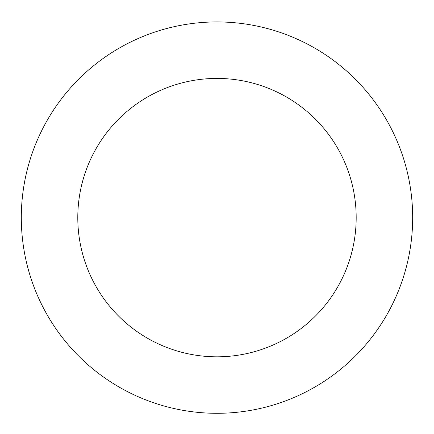 <?xml version="1.0" encoding="UTF-8"?>
<svg xmlns="http://www.w3.org/2000/svg" width="434" height="434" viewBox="0 0 434 434"><rect width="100%" height="100%" fill="white"/><g stroke="black" fill="none" stroke-linecap="round" stroke-linejoin="round"><path stroke-width="0.65" d="M262.836 27.38A195.691 195.691 0 0 0 29.311 273.029A195.691 195.691 0 0 0 358.815 352.446A195.691 195.691 0 0 0 262.836 27.38M249.604 82.297A139.2 139.2 0 0 0 83.485 257.036A139.2 139.2 0 0 0 317.872 313.527A139.2 139.2 0 0 0 249.604 82.297"/></g></svg>
